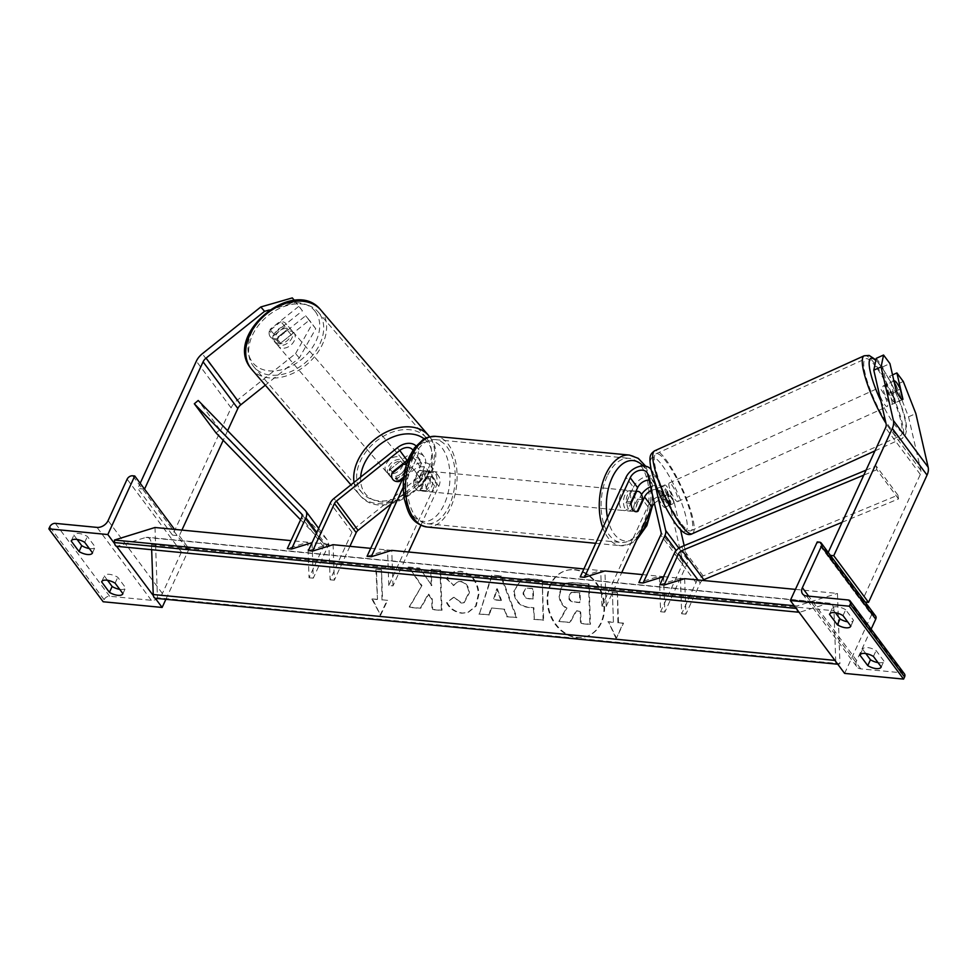 <?xml version="1.0" encoding="UTF-8"?>
<svg xmlns="http://www.w3.org/2000/svg" width="977" height="977" viewBox="0 0 977 977"><rect width="100%" height="100%" fill="white"/><g stroke="black" fill="none" stroke-linecap="round" stroke-linejoin="round"><path stroke-width="0.73" stroke-dasharray="4.88 3.66" d="M651.451 490.43A10.234 7.193 143.3 0 1 661.209 491.7A10.234 7.193 143.3 0 1 662.113 493.678L665.19 507.124A10.234 2.149 -114.4 0 1 664.934 507.381A10.234 2.149 -114.4 0 1 662.394 505.39A10.234 2.149 -114.4 0 1 658.242 497.794L655.152 484.348A10.234 7.193 -36.7 0 0 654.248 482.369A10.234 7.193 -36.7 0 0 649.07 480.073M658.242 497.794L662.797 495.73A10.234 2.149 65.6 0 0 666.949 503.314A10.234 2.149 65.6 0 0 669.489 505.317A10.234 2.149 65.6 0 0 669.746 505.06L666.668 491.614A15.351 10.796 143.3 0 0 665.313 488.647L672.689 498.551A15.351 10.796 143.3 0 1 674.045 501.531L680.493 529.583M665.19 507.124L669.746 505.06M654.419 503.399A10.234 7.193 143.3 0 1 668.586 501.616A10.234 7.193 143.3 0 1 669.489 503.595L682.838 561.702A5.117 3.603 143.3 0 1 682.496 564.169L660.611 611.736L659.377 576.235L638.897 582.573M672.689 498.551A15.351 10.796 143.3 0 0 660.012 495.913A15.351 10.796 143.3 0 0 647.751 506.501L601.954 606.07L606.167 606.473L604.922 570.971L600.708 570.568L580.228 576.906M606.167 606.473L621.738 572.595M647.751 506.501L640.362 496.585L633.817 510.812A10.234 5.752 -84.5 0 1 631.667 511.313A10.234 5.752 -84.5 0 1 626.868 501.482L633.414 487.254L626.025 477.338M601.954 606.07L600.708 570.568M640.362 496.585A15.351 10.796 143.3 0 1 641.51 494.509M650.609 486.766A15.351 10.796 143.3 0 1 665.313 488.647M651.158 469.656A15.351 10.796 143.3 0 1 652.331 472.367L654.175 480.44M684.169 545.63L687.393 559.638A10.234 7.193 143.3 0 1 686.709 564.584L664.824 612.139L663.591 576.65L659.377 576.235M662.797 495.73L659.707 482.284A15.351 10.796 -36.7 0 0 658.351 479.316A15.351 10.796 -36.7 0 0 645.675 476.666A15.351 10.796 -36.7 0 0 633.414 487.254M660.611 611.736L664.824 612.139M631.081 501.885L626.868 501.482M637.358 511.154L633.817 510.812M876.284 358.339L882.658 366.9L888.704 393.255A10.234 2.149 65.6 0 0 892.856 400.851A10.234 2.149 65.6 0 0 895.396 402.842A10.234 2.149 65.6 0 0 895.653 402.585L902.675 399.398M895.653 402.585L889.607 376.23L892.538 374.899M903.273 381.482L895.982 384.791L889.607 376.23M895.982 384.791L908.549 416.849L920.859 470.487A8.182 5.752 143.3 0 1 920.322 474.443L861.775 601.71L827.018 555.058L830.426 555.388M908.549 416.849L915.84 413.552M828.227 552.432L827.018 555.058M861.775 601.71L865.182 602.04M882.658 366.9L889.937 363.591M888.704 393.255L895.994 389.945M843.004 615.608L845.703 609.746L853.519 620.248A10.234 4.458 24.7 0 1 853.471 620.371A10.234 4.458 24.7 0 1 848.512 621.934A10.234 4.458 24.7 0 1 847.633 621.812M881.23 666.925L883.929 661.075A10.234 4.458 24.7 0 1 883.88 661.197A10.234 4.458 24.7 0 1 878.921 662.748A10.234 4.458 24.7 0 1 878.042 662.638M871.13 629.151L856.67 660.586A9.208 6.473 -36.7 0 0 856.866 666.815A9.208 6.473 -36.7 0 0 860.786 668.854L902.504 672.884A4.604 3.236 143.3 0 1 904.458 673.898M845.703 609.746A10.234 4.458 -155.3 0 0 832.27 608.317A10.234 4.458 -155.3 0 0 832.221 608.451L835.408 612.738M865.817 653.564L862.63 649.278A10.234 4.458 -155.3 0 1 862.679 649.143L859.992 655.005M883.929 661.075L876.113 650.572A10.234 4.458 -155.3 0 0 862.679 649.143M844.616 673.397L871.557 614.838L817.248 541.942M871.557 614.838L873.658 615.046A4.604 3.236 143.3 0 1 875.624 616.06M873.414 656.434L876.113 650.572M860.053 654.883L862.63 649.278M850.82 626.11L853.519 620.248M829.632 614.057L832.221 608.451M633.621 506.636A10.234 5.752 95.5 0 0 634.757 496.328A10.234 5.752 95.5 0 0 630.263 490.613A10.234 5.752 95.5 0 0 624.938 494.973A10.234 5.752 95.5 0 0 623.802 505.268A10.234 5.752 95.5 0 0 628.296 510.983A10.234 5.752 95.5 0 0 633.621 506.636M631.081 503.424L626.025 502.935A10.234 5.752 -84.5 0 1 627.466 495.217A10.234 5.752 -84.5 0 1 631.521 490.991L635.905 491.407M642.658 499.638L637.602 499.149A10.234 5.752 -84.5 0 1 636.149 506.88A10.234 5.752 -84.5 0 1 632.107 511.105L637.163 511.594M420.195 475.188A10.234 5.752 -84.5 0 1 424.25 470.963L419.194 470.474L413.698 482.418L418.742 482.907A10.234 5.752 -84.5 0 1 420.195 475.188M431.407 487.096A10.234 5.752 95.5 0 0 432.542 476.788A10.234 5.752 95.5 0 0 428.048 471.073A10.234 5.752 95.5 0 0 422.723 475.433A10.234 5.752 95.5 0 0 421.588 485.728A10.234 5.752 95.5 0 0 426.082 491.443A10.234 5.752 95.5 0 0 431.407 487.096M430.332 479.121A10.234 5.752 -84.5 0 1 428.879 486.851A10.234 5.752 -84.5 0 1 424.824 491.077L419.78 490.588L425.276 478.632L430.332 479.121L424.824 491.077M425.276 478.632A10.234 5.752 95.5 0 0 420.464 470.34A10.234 5.752 95.5 0 0 419.194 470.474M413.698 482.418A10.234 5.752 95.5 0 0 418.498 490.71A10.234 5.752 95.5 0 0 419.78 490.588M637.602 499.149L632.107 511.105M626.025 502.935L631.521 490.991M418.742 482.907L424.25 470.963M435.62 487.499A10.234 5.752 95.5 0 0 436.756 477.191A10.234 5.752 95.5 0 0 432.261 471.488A10.234 5.752 95.5 0 0 426.937 475.836A10.234 5.752 95.5 0 0 425.801 486.143A10.234 5.752 95.5 0 0 430.295 491.846A10.234 5.752 95.5 0 0 435.62 487.499M629.408 506.22A10.234 5.752 95.5 0 0 630.544 495.925A10.234 5.752 95.5 0 0 626.049 490.21A10.234 5.752 95.5 0 0 620.725 494.557A10.234 5.752 95.5 0 0 619.589 504.865A10.234 5.752 95.5 0 0 624.083 510.58A10.234 5.752 95.5 0 0 629.408 506.22M607.132 476.312A42.255 23.729 95.5 0 0 602.455 518.86A42.255 23.729 95.5 0 0 621.006 542.455A42.255 23.729 95.5 0 0 643.013 524.478A42.255 23.729 95.5 0 0 647.678 481.93A42.255 23.729 95.5 0 0 629.139 458.335A42.255 23.729 95.5 0 0 607.132 476.312M413.332 457.578A42.255 23.729 95.5 0 0 408.667 500.139A42.255 23.729 95.5 0 0 427.218 523.721A42.255 23.729 95.5 0 0 449.225 505.756A42.255 23.729 95.5 0 0 453.89 463.196A42.255 23.729 95.5 0 0 435.339 439.613A42.255 23.729 95.5 0 0 413.332 457.578M889.204 402.5A10.234 2.149 -114.4 0 1 884.136 392.51A10.234 2.149 -114.4 0 1 883.306 385.866A10.234 2.149 -114.4 0 1 885.846 387.857A10.234 2.149 -114.4 0 1 890.926 397.847A10.234 2.149 -114.4 0 1 891.757 404.502A10.234 2.149 -114.4 0 1 889.204 402.5M892.099 392.791A10.234 2.149 -114.4 0 1 894.505 403.245L892.099 392.791L900.306 389.078M895.396 402.842L894.505 403.245M888.423 395.087A10.234 2.149 -114.4 0 1 886.017 384.633L888.423 395.087L896.617 391.362M893.943 381.03L886.017 384.633M670.588 501.665A10.234 2.149 -114.4 0 1 665.508 491.675A10.234 2.149 -114.4 0 1 664.678 485.032A10.234 2.149 -114.4 0 1 667.23 487.022A10.234 2.149 -114.4 0 1 672.31 497.012A10.234 2.149 -114.4 0 1 673.141 503.668A10.234 2.149 -114.4 0 1 670.588 501.665M670.417 504.901L668.012 494.435A10.234 2.149 -114.4 0 1 670.417 504.901L664.946 507.381A10.234 2.149 -114.4 0 1 664.934 507.381A10.234 2.149 -114.4 0 1 662.394 505.39A10.234 2.149 -114.4 0 1 658.864 499.21L664.336 496.731A10.234 2.149 -114.4 0 1 661.93 486.277L664.336 496.731M668.012 494.435L662.553 496.914A10.234 2.149 -114.4 0 0 659.035 490.747A10.234 2.149 -114.4 0 0 656.483 488.744A10.234 2.149 -114.4 0 1 656.483 488.744L661.93 486.277M664.946 507.381L662.553 496.914M664.678 485.032L656.483 488.744L658.864 499.21M671.785 484.958A10.234 2.149 -114.4 0 1 676.866 494.948A10.234 2.149 -114.4 0 1 677.696 501.592A10.234 2.149 -114.4 0 1 675.144 499.601A10.234 2.149 -114.4 0 1 670.063 489.611A10.234 2.149 -114.4 0 1 669.233 482.968A10.234 2.149 -114.4 0 1 671.785 484.958M884.649 404.563A10.234 2.149 65.6 0 0 887.201 406.566A10.234 2.149 65.6 0 0 886.371 399.911A10.234 2.149 65.6 0 0 881.291 389.921A10.234 2.149 65.6 0 0 878.75 387.93A10.234 2.149 65.6 0 0 879.581 394.586A10.234 2.149 65.6 0 0 884.649 404.563M876.039 367.01A42.255 8.878 65.6 0 0 865.524 358.767A42.255 8.878 65.6 0 0 868.944 386.233A42.255 8.878 65.6 0 0 889.913 427.474A42.255 8.878 65.6 0 0 900.428 435.73A42.255 8.878 65.6 0 0 897.008 408.252A42.255 8.878 65.6 0 0 876.039 367.01M680.407 522.512A42.255 8.878 -114.4 0 1 659.426 481.27A42.255 8.878 -114.4 0 1 656.007 453.804A42.255 8.878 -114.4 0 1 666.522 462.048A42.255 8.878 -114.4 0 1 687.503 503.289A42.255 8.878 -114.4 0 1 690.922 530.755A42.255 8.878 -114.4 0 1 680.407 522.512M269.261 309.978L296.043 302.272L302.418 310.833L273.682 333.829A10.234 7.266 139.3 0 0 273.963 341.046A10.234 7.266 139.3 0 0 274.183 341.327A10.234 7.266 139.3 0 0 280.631 343.159L309.379 320.163L305.618 315.791L315.754 328.724L299.316 357.985L265.317 385.182M273.682 333.829L269.921 329.457A10.234 7.266 139.3 0 0 270.202 336.674A10.234 7.266 139.3 0 0 270.421 336.955A10.234 7.266 139.3 0 0 276.87 338.787L305.618 315.791M315.754 328.724L309.379 320.163M299.316 357.985L295.567 353.613L237.057 400.399A16.365 11.516 -36.7 0 0 231.097 407.849L172.55 535.115L137.806 488.463L140.187 483.273M144.547 489.111L137.806 488.463M181.905 530.096L179.292 535.762L172.55 535.115M179.292 535.762L189.074 548.891L186.961 548.683A4.604 3.236 -36.7 0 0 181.441 552.078L162.39 593.503A9.208 6.473 143.3 0 1 151.35 600.293L109.644 596.263A4.604 3.236 -36.7 0 0 104.112 599.658L103.159 601.759M227.629 430.686L223.208 440.297M302.418 310.833L292.294 297.9M296.043 302.272L294.48 300.44M295.567 353.613L311.993 324.352M298.669 306.46L269.921 329.457M280.631 343.159L276.87 338.787M275.832 343.232A10.234 7.266 -40.7 0 1 279.288 331.166A10.234 7.266 -40.7 0 1 291.586 330.177A10.234 7.266 -40.7 0 1 291.805 330.458A10.234 7.266 -40.7 0 1 288.362 342.512A10.234 7.266 -40.7 0 1 276.064 343.513A10.234 7.266 -40.7 0 1 275.832 343.232M285.076 326.562L280.851 321.641A10.234 7.266 -40.7 0 1 285.943 323.619A10.234 7.266 -40.7 0 1 286.176 323.9A10.234 7.266 -40.7 0 1 286.933 329.811L275.526 338.934A10.234 7.266 -40.7 0 1 270.421 336.955A10.234 7.266 -40.7 0 1 270.202 336.674A10.234 7.266 -40.7 0 1 269.444 330.763L273.67 335.685A10.234 7.266 -40.7 0 1 285.076 326.562L273.67 335.685M280.851 321.641L269.444 330.763M275.526 338.934L279.752 343.843L291.158 334.72A10.234 7.266 -40.7 0 1 279.752 343.843M291.158 334.72L286.933 329.811M388.504 474.407A10.234 7.266 -40.7 0 1 391.96 462.353A10.234 7.266 -40.7 0 1 404.258 461.352A10.234 7.266 -40.7 0 1 404.478 461.632A10.234 7.266 -40.7 0 1 401.034 473.698A10.234 7.266 -40.7 0 1 388.736 474.688A10.234 7.266 -40.7 0 1 388.504 474.407M389.164 470.145A10.234 7.266 -40.7 0 1 400.57 461.022L389.164 470.145L391.972 473.418M402.903 463.745L400.57 461.022M406.359 464.783A10.234 7.266 -40.7 0 1 408.484 466.273A10.234 7.266 -40.7 0 1 408.704 466.554A10.234 7.266 -40.7 0 1 409.461 472.465L406.652 469.18A10.234 7.266 -40.7 0 1 395.245 478.303L406.652 469.18M398.054 481.588L395.245 478.303M403.391 477.326L409.461 472.465M386.159 471.671A10.234 7.266 -40.7 0 1 389.603 459.617A10.234 7.266 -40.7 0 1 401.913 458.628A10.234 7.266 -40.7 0 1 402.133 458.897A10.234 7.266 -40.7 0 1 398.689 470.963A10.234 7.266 -40.7 0 1 386.391 471.952A10.234 7.266 -40.7 0 1 386.159 471.671M294.15 333.194A10.234 7.266 139.3 0 0 293.93 332.913A10.234 7.266 139.3 0 0 281.632 333.902A10.234 7.266 139.3 0 0 278.189 345.968A10.234 7.266 139.3 0 0 278.408 346.237A10.234 7.266 139.3 0 0 290.706 345.247A10.234 7.266 139.3 0 0 294.15 333.194M319.149 313.202A42.255 29.994 139.3 0 0 318.221 312.042A42.255 29.994 139.3 0 0 267.417 316.145A42.255 29.994 139.3 0 0 253.19 365.948A42.255 29.994 139.3 0 0 254.118 367.108A42.255 29.994 139.3 0 0 304.922 363.004A42.255 29.994 139.3 0 0 319.149 313.202M427.12 438.917A42.255 29.994 -40.7 0 1 412.892 488.72A42.255 29.994 -40.7 0 1 362.088 492.823A42.255 29.994 -40.7 0 1 361.172 491.663A42.255 29.994 -40.7 0 1 375.4 441.86A42.255 29.994 -40.7 0 1 426.204 437.757A42.255 29.994 -40.7 0 1 427.12 438.917M89.322 548.537A10.234 4.458 -155.3 0 0 90.202 548.659A10.234 4.458 -155.3 0 0 95.148 547.096A10.234 4.458 -155.3 0 0 95.209 546.973L87.38 536.471A10.234 4.458 24.7 0 0 73.959 535.042A10.234 4.458 24.7 0 0 73.91 535.176L77.098 539.463M155.294 598.278L153.377 595.689M116.593 546.314L114.663 543.737M119.731 589.363A10.234 4.458 -155.3 0 0 120.611 589.473A10.234 4.458 -155.3 0 0 125.569 587.922A10.234 4.458 -155.3 0 0 125.618 587.8L117.79 577.297A10.234 4.458 24.7 0 0 104.368 575.868A10.234 4.458 24.7 0 0 104.319 575.99L107.507 580.289M165.882 599.304L189.074 548.891M101.73 581.608L104.319 575.99M115.103 583.159L117.79 577.297M122.919 593.65L125.618 587.8M71.321 540.782L73.91 535.176M84.694 542.333L87.38 536.471M92.51 552.823L95.209 546.973M392.449 472.111L390.104 469.375A10.234 7.266 139.3 0 0 390.385 476.593A10.234 7.266 139.3 0 0 390.617 476.874A10.234 7.266 139.3 0 0 397.053 478.706L411.72 466.982A15.351 10.796 -36.7 0 1 431.077 466.005A15.351 10.796 -36.7 0 1 431.407 476.397L424.861 490.625A10.234 5.752 -84.5 0 1 422.711 491.113A10.234 5.752 -84.5 0 1 417.912 481.295L424.458 467.067L417.069 457.151A15.351 10.796 -36.7 0 0 416.739 446.758A15.351 10.796 -36.7 0 0 416.007 445.927M408.569 552.005L392.998 585.87L388.785 585.467L434.57 485.899A10.234 7.193 -36.7 0 0 434.35 478.974A10.234 7.193 -36.7 0 0 421.453 479.622L391.203 503.827M408.13 459.642A10.234 7.193 143.3 0 1 420.025 459.727A10.234 7.193 143.3 0 1 420.244 466.664L413.698 480.879A10.234 5.752 95.5 0 0 418.498 490.71A10.234 5.752 95.5 0 0 420.647 490.21L427.193 475.994A10.234 7.193 -36.7 0 0 426.973 469.058A10.234 7.193 -36.7 0 0 414.065 469.705L402.707 478.791M403.916 476.165L412.856 456.748A10.234 7.193 -36.7 0 0 412.892 450.202M388.785 585.467L387.539 549.966L367.059 556.304M420.855 525.308L438.783 486.314A15.351 10.796 -36.7 0 0 438.453 475.921A15.351 10.796 -36.7 0 0 419.109 476.886L355.726 527.58A10.234 7.193 -36.7 0 0 352.001 532.233L330.116 579.801L328.883 544.299L308.402 550.637M392.998 585.87L391.753 550.381L387.539 549.966M403.245 487.205L417.069 457.151M349.913 546.338L334.329 580.204L333.096 544.702L328.883 544.299M390.104 469.375L404.771 457.651A15.351 10.796 143.3 0 1 424.116 456.674A15.351 10.796 143.3 0 1 424.458 467.067M334.329 580.204L330.116 579.801M413.698 480.879L417.912 481.295M398.934 480.892L397.053 478.706M420.647 490.21L424.861 490.625M702.463 580.399A5.117 3.603 -36.7 0 0 700.228 583L685.891 614.179L684.657 578.677L680.444 578.274L659.963 584.612M842.089 522.304L898.535 498.893L897.9 495.144L703.159 575.917A10.234 7.193 -36.7 0 0 696.015 582.597L681.677 613.764L680.444 578.274M897.9 495.144L876.174 465.98L866.062 470.169M898.535 498.893L876.809 469.729L876.174 465.98M876.809 469.729L863.79 475.127M681.677 613.764L685.891 614.179M300.586 519.788L323.069 542.87A5.117 3.603 143.3 0 1 323.277 543.127A5.117 3.603 143.3 0 1 323.387 546.595L309.05 577.761L307.816 542.259L287.336 548.598M216.051 432.945L219.935 429.636L326.953 539.56A10.234 7.193 143.3 0 1 327.38 540.073A10.234 7.193 143.3 0 1 327.6 546.998L313.263 578.164L312.029 542.675L333.096 544.702M219.935 429.636L198.209 400.472M313.263 578.164L309.05 577.761M307.816 542.259L290.999 540.635M574.391 569.872A34.513 27.796 72.8 0 1 603.42 600.965A34.513 27.796 72.8 0 1 585.773 636.699A34.513 27.796 72.8 0 1 576.76 637.602A34.513 27.796 72.8 0 1 547.718 606.509A34.513 27.796 72.8 0 1 565.378 570.763A34.513 27.796 72.8 0 1 574.391 569.872M574.965 569.689A34.513 27.796 72.8 0 1 604.006 600.782A34.513 27.796 72.8 0 1 586.347 636.515A34.513 27.796 72.8 0 1 577.334 637.419A34.513 27.796 72.8 0 1 548.305 606.326A34.513 27.796 72.8 0 1 565.952 570.592A34.513 27.796 72.8 0 1 574.965 569.689M370.723 548.341L391.753 550.381M583.892 568.944L604.922 570.971M642.561 574.61L663.591 576.65M663.615 576.65L684.657 578.677M795.425 589.387L837.472 593.442L839.927 663.725L838.486 664.177A4.604 2.589 -84.5 0 1 837.887 664.238A4.604 2.589 -84.5 0 1 837.777 664.226L837.887 664.238M154.989 527.495L157.444 597.777L839.927 663.725M613.434 622.166L612.384 592.05L617.44 592.538L618.49 622.654L623.546 623.143L616.511 638.066L608.378 621.677L613.434 622.166L612.384 592.05M447.124 602.54C450.153 608.451 455.233 611.956 462.365 613.055L468.105 612.494L476.19 606.009L479.023 593.845C477.753 580.961 471.586 573.426 460.521 571.252L454.293 571.777L446.513 578.237L453.768 585.406L458.237 581.657L460.973 581.413C466.029 582.512 468.838 586.31 469.387 592.807L464.222 602.638L461.718 602.87L453.951 597.252L446.55 602.724C449.579 608.634 454.659 612.127 461.791 613.226L467.519 612.677L475.616 606.18L478.437 594.028C477.179 581.132 471.012 573.597 459.947 571.423L453.719 571.96L446.513 578.237M491.578 607.975L504.633 609.233L507.258 616.585L516.894 617.525L501.238 575.942L492.286 575.087L479.426 613.898L489.379 614.863L491.578 607.975L504.633 609.233M514.281 591.305L514.293 591.427C515.27 601.038 520.265 606.326 529.29 607.279L533.906 607.731L534.309 619.198L543.652 620.102L542.247 579.947L527.8 578.555L521.669 579.056L513.707 591.598C514.684 601.221 519.691 606.509 528.704 607.462L533.906 607.731M419.634 568.101L431.81 585.516L431.236 569.225L440.578 570.116L441.983 610.283L432.64 609.379L432.274 598.999L428.708 594.138L420.745 608.231L409.534 607.144L421.93 585.528L408.557 567.026L419.634 568.101L431.81 585.516M387.625 600.342L382.569 599.854L381.518 569.738L376.463 569.249L377.513 599.365L372.457 598.877L380.59 615.266L387.625 600.342L382.569 599.854M794.203 605.728L796.927 605.996L837.472 593.442M797.147 609.685A4.604 2.589 -84.5 0 1 797.012 608.5L796.927 605.996M157.444 597.777L156.002 598.229A4.604 2.589 -84.5 0 1 155.404 598.29M835.86 661.637A4.604 2.589 -84.5 0 1 835.714 660.464L833.979 610.759A9.208 5.166 95.5 0 0 829.656 603.212A9.208 5.166 95.5 0 0 828.447 603.346L799.772 612.213A4.604 2.589 -84.5 0 1 799.174 612.274A4.604 2.589 -84.5 0 1 799.076 612.261L799.174 612.274M151.667 549.709L151.496 544.812A9.208 5.166 95.5 0 0 147.173 537.265A9.208 5.166 95.5 0 0 145.964 537.399L117.289 546.265A4.604 2.589 -84.5 0 1 116.69 546.326M558.832 621.47L569.64 622.52L576.015 610.979L580.118 611.382L580.546 623.57L589.913 624.474L588.496 584.234L572.534 582.683L566.074 583.171L561.677 585.992L559.027 595.188C559.455 601.343 561.909 605.691 566.404 608.219L558.832 621.47L570.226 622.337L576.601 610.808L580.704 611.199L581.132 623.387L590.487 624.291L589.082 584.051L573.108 582.512L566.648 582.988L562.263 585.809L559.601 595.005C560.029 601.16 562.496 605.508 566.978 608.036L559.418 621.287M504.059 609.416L507.258 616.585M506.672 616.768L516.894 617.525M516.32 617.696L500.651 576.125L501.238 575.942M500.651 576.125L492.286 575.087M491.712 575.258L479.426 613.898M478.852 614.081L489.379 614.863M488.805 615.046L490.991 608.146M500.883 600.525L493.373 599.805L496.707 588.813L500.883 600.525L501.47 600.342L493.947 599.622L497.293 588.63L501.47 600.342M533.332 607.914L534.309 619.198M533.735 619.381L543.652 620.102M543.078 620.285L542.247 579.947M541.673 580.13L527.226 578.726L521.095 579.239L513.707 591.488M523.061 592.905L525.76 588.349L532.66 588.569L533.027 599.194L528.594 598.754C525.15 598.266 523.306 596.349 523.074 593.027L526.334 588.166L533.234 588.398L533.601 599.011L529.18 598.583C525.724 598.083 523.88 596.178 523.648 592.844L523.648 592.734M445.939 578.421L453.768 585.406M453.194 585.589L457.663 581.84L460.399 581.596C465.455 582.695 468.264 586.481 468.801 592.978L463.635 602.809L461.144 603.053L453.951 597.252M453.365 597.435L446.55 602.724M431.223 585.687L430.662 569.396L440.004 570.299L441.409 610.466L432.066 609.563L431.7 599.17L428.121 594.309L420.171 608.415L408.948 607.328L421.93 585.528M421.343 585.712L408.557 567.026M407.983 567.21L419.06 568.272M381.983 600.037L381.518 569.738M380.932 569.921L376.463 569.249M375.876 569.432L377.513 599.365M376.927 599.548L372.457 598.877M371.883 599.06L380.59 615.266M380.004 615.449L387.039 600.525M618.49 622.654L622.96 623.326L616.511 638.066M615.925 638.237L608.378 621.677M617.904 622.837L617.44 592.538M611.797 592.221L616.853 592.709M607.792 621.861L612.848 622.349M573.926 592.209L580.057 592.807L580.399 602.467L574.22 601.869C570.947 601.429 569.225 599.67 569.029 596.605L571.496 592.392L580.057 592.807M579.483 592.978L579.813 602.638L573.646 602.04C570.373 601.6 568.638 599.854 568.455 596.788L570.922 592.575L573.352 592.392M669.489 503.595L662.113 493.678M682.838 561.702L661.111 532.538M655.152 484.348L647.775 474.431M674.045 501.531L666.668 491.614M686.709 564.584L676.218 550.503M682.496 564.169L660.77 535.017M659.707 482.284L652.331 472.367M687.393 559.638L678.856 548.17M920.859 470.487L886.102 423.835M920.322 474.443L885.565 427.792M860.786 668.854L806.489 595.946M902.504 672.884L848.195 599.976M873.658 615.046L819.361 542.137M856.67 660.586L808.675 596.165M629.444 455.074A45.528 25.573 -84.5 0 1 649.436 480.489A45.528 25.573 -84.5 0 1 644.405 526.347A45.528 25.573 -84.5 0 1 620.688 545.716A45.528 25.573 -84.5 0 1 602.821 527.8M651.061 508.87A40.411 22.703 95.5 0 0 643.013 465.956M426.9 526.982A45.528 25.573 95.5 0 0 450.605 507.625A45.528 25.573 95.5 0 0 455.648 461.767A45.528 25.573 95.5 0 0 435.657 436.353M409.9 458.225A40.411 22.703 -84.5 0 1 442.263 448.211A40.411 22.703 -84.5 0 1 444.23 504.291A40.411 22.703 -84.5 0 1 411.867 514.305A40.411 22.703 -84.5 0 1 409.9 458.225M607.486 517.639A40.411 22.703 95.5 0 0 639.019 535.042M880.875 401.022A40.411 8.5 65.6 0 0 894.163 424.091A40.411 8.5 65.6 0 0 904.69 418.217A40.411 8.5 65.6 0 0 880.888 366.265A40.411 8.5 65.6 0 0 875.832 360.489M864.169 355.787A45.528 9.575 -114.4 0 1 875.502 364.665A45.528 9.575 -114.4 0 1 898.095 409.107A45.528 9.575 -114.4 0 1 901.783 438.71L901.783 438.71A45.528 9.575 -114.4 0 1 890.45 429.819A45.528 9.575 -114.4 0 1 885.968 423.249M692.266 533.747A45.528 9.575 65.6 0 0 688.59 504.144A45.528 9.575 65.6 0 0 665.984 459.703A45.528 9.575 65.6 0 0 654.651 450.812M662.272 465.431A40.411 8.5 -114.4 0 1 686.074 517.383A40.411 8.5 -114.4 0 1 675.547 523.257A40.411 8.5 -114.4 0 1 651.744 471.305A40.411 8.5 -114.4 0 1 662.272 465.431M231.097 407.849L196.34 361.185M237.057 400.399L202.312 353.747M315.363 311.614A40.411 28.687 139.3 0 0 266.66 313.812A40.411 28.687 139.3 0 0 252.286 362.064A40.411 28.687 139.3 0 0 300.977 359.878A40.411 28.687 139.3 0 0 315.363 311.614M320.7 309.917A45.528 32.326 -40.7 0 1 321.702 311.162A45.528 32.326 -40.7 0 1 306.375 364.824A45.528 32.326 -40.7 0 1 251.626 369.245M429.685 436.866A45.528 32.326 139.3 0 0 429.611 436.78L429.795 437.012C456.809 470.132 386.208 528.655 359.609 494.948L359.609 494.948A45.528 32.326 139.3 0 0 414.346 490.527A45.528 32.326 139.3 0 0 429.685 436.866M354.028 482.406A45.528 32.326 139.3 0 0 358.62 493.715A45.528 32.326 139.3 0 0 359.609 494.948L350.951 484.873M424.238 438.905A40.411 28.687 -40.7 0 1 428.036 442.801A40.411 28.687 -40.7 0 1 413.65 491.065A40.411 28.687 -40.7 0 1 364.958 493.251A40.411 28.687 -40.7 0 1 360.66 477.106M109.644 596.263L55.335 523.367M151.35 600.293L97.041 527.397M104.112 599.658L49.815 526.762M186.961 548.683L132.664 475.787M181.441 552.078L127.132 479.182M162.39 593.503L108.093 520.594M421.453 479.622L414.065 469.705M420.244 466.664L412.856 456.748M434.57 485.899L427.193 475.994M438.783 486.314L431.407 476.397M419.109 476.886L411.72 466.982M352.001 532.233L330.275 503.082M404.771 457.651L397.383 447.735M355.726 527.58L334 498.429M700.228 583L697.969 579.972M696.015 582.597L674.301 553.434M703.159 575.917L681.445 546.754M323.387 546.595L301.673 517.431M327.6 546.998L316.768 532.441M326.953 539.56L305.227 510.409M323.069 542.87L301.746 514.244M796.218 608.427L797.012 608.5M156.002 598.229L838.486 664.177M834.92 660.391L835.714 660.464M151.496 544.812L833.979 610.759M145.964 537.399L828.447 603.346M117.289 546.265L799.772 612.213M673.141 503.668L669.489 505.317M654.248 482.369L646.872 472.453M661.209 491.7L668.586 501.616M658.351 479.316L650.975 469.4M628.296 510.983L631.667 511.313M802.569 593.918L856.866 666.815M881.181 667.059L883.88 661.197M832.27 608.317L829.571 614.179M850.772 626.233L853.471 620.371M645.687 466.2L652.196 484.274L652.404 506.037M630.263 490.613L636.015 491.175M428.048 471.073L420.464 470.34M422.711 491.113L426.082 491.443M595.689 543.297L620.688 545.716L629.994 544.189L636.857 539.744M432.261 471.488L626.049 490.21M430.295 491.846L624.083 510.58M427.218 523.721L621.006 542.455M435.339 439.613L629.139 458.335M874.94 450.885L901.783 438.71C915.84 431.529 895.262 387.246 880.436 365.276L875.942 359.939M902.687 399.544L891.757 404.502M894.236 380.908L883.306 385.866M677.696 501.592L887.201 406.566M656.007 453.804L865.524 358.767M690.922 530.755L900.428 435.73M669.233 482.968L878.75 387.93M274.183 341.327L276.064 343.513M291.586 330.177L285.943 323.619M404.258 461.352L404.93 462.133M406.579 464.063L408.484 466.273M388.736 474.688L390.617 476.874M401.913 458.628L293.93 332.913M362.088 492.823L254.118 367.108M426.204 437.757L318.221 312.042M386.391 471.952L278.408 346.237M101.669 581.73L104.368 575.868M122.87 593.772L125.569 587.922M71.26 540.904L73.959 535.042M92.461 552.958L95.148 547.096M420.025 459.727L412.636 449.823M438.453 475.921L431.077 466.005M426.973 469.058L434.35 478.974M424.116 456.674L416.739 446.758M318.649 528.349L327.38 540.073M301.563 513.963L323.277 543.127M829.656 603.212L147.173 537.265"/><path stroke-width="1.47" d="M642.561 574.61L604.922 570.971L584.441 577.309L630.238 477.753A10.234 7.193 143.3 0 1 638.408 470.694A10.234 7.193 143.3 0 1 646.872 472.453A10.234 7.193 143.3 0 1 647.775 474.431L661.111 532.538A5.117 3.603 143.3 0 1 660.77 535.017L638.897 582.573L643.11 582.976L664.983 535.42A10.234 7.193 143.3 0 0 665.667 530.474L654.175 480.44M649.07 480.073A10.234 7.193 -36.7 0 0 637.627 487.67L631.081 501.885A10.234 5.752 95.5 0 0 635.88 511.716A10.234 5.752 95.5 0 0 638.03 511.215L644.576 497A10.234 7.193 143.3 0 1 651.451 490.43M621.738 572.595L651.964 506.904A10.234 7.193 143.3 0 1 654.419 503.399M584.441 577.309L580.228 576.906L626.025 477.338A15.351 10.796 143.3 0 1 638.286 466.762A15.351 10.796 143.3 0 1 650.975 469.4A15.351 10.796 143.3 0 1 651.158 469.656L650.975 469.4M641.51 494.509A15.351 10.796 143.3 0 1 650.609 486.766M680.493 529.583L684.169 545.63M663.615 576.65L643.11 582.976M638.03 511.215L637.358 511.154M873.792 370.198L876.284 358.339L883.562 355.03L889.937 363.591L895.994 389.945A10.234 2.149 65.6 0 0 900.147 397.541A10.234 2.149 65.6 0 0 902.687 399.544A10.234 2.149 65.6 0 0 902.943 399.275L896.898 372.921L903.273 381.482L915.84 413.552L928.15 467.189A16.365 11.516 143.3 0 1 927.051 475.103L868.516 602.369L833.76 555.705L892.306 428.439A16.365 11.516 143.3 0 0 893.393 420.525L881.083 366.888L873.792 370.198L886.102 423.835A8.182 5.752 143.3 0 1 885.565 427.792L828.227 552.432M892.538 374.899L896.898 372.921M830.426 555.388L833.76 555.705M865.182 602.04L868.516 602.369M883.562 355.03L881.083 366.888M847.633 621.812A10.234 4.458 24.7 0 1 840.037 618.942L837.35 624.804A10.234 4.458 -155.3 0 0 845.826 627.784A10.234 4.458 -155.3 0 0 850.772 626.233A10.234 4.458 -155.3 0 0 850.82 626.11L843.004 615.608A10.234 4.458 24.7 0 0 829.571 614.179A10.234 4.458 24.7 0 0 829.522 614.301L829.632 614.057M850.161 600.989L904.458 673.898A4.604 3.236 143.3 0 1 904.555 677.012L903.591 679.1L849.294 606.204L790.308 600.501L817.248 541.942L819.361 542.137A4.604 3.236 143.3 0 1 821.315 543.151A4.604 3.236 143.3 0 1 821.413 546.277L802.373 587.69A9.208 6.473 -36.7 0 0 802.569 593.918A9.208 6.473 -36.7 0 0 806.489 595.946L848.195 599.976A4.604 3.236 143.3 0 1 850.161 600.989A4.604 3.236 143.3 0 1 850.259 604.116L849.294 606.204M903.591 679.1L844.616 673.397L790.308 600.501M837.35 624.804L829.522 614.301M867.759 665.63L859.931 655.127A10.234 4.458 24.7 0 1 859.992 655.005A10.234 4.458 24.7 0 1 873.414 656.434L881.23 666.925A10.234 4.458 -155.3 0 1 881.181 667.059A10.234 4.458 -155.3 0 1 876.235 668.61A10.234 4.458 -155.3 0 1 867.759 665.63L870.446 659.768L865.817 653.564M878.042 662.638A10.234 4.458 24.7 0 1 870.446 659.768M835.408 612.738L840.037 618.942M821.315 543.151L875.624 616.06A4.604 3.236 143.3 0 1 875.722 619.174L871.13 629.151M635.905 491.407L636.577 491.48L631.081 503.424A10.234 5.752 95.5 0 0 635.88 511.716A10.234 5.752 95.5 0 0 637.163 511.594L642.658 499.638A10.234 5.752 95.5 0 0 637.847 491.346A10.234 5.752 95.5 0 0 636.577 491.48M902.699 399.532A10.234 2.149 -114.4 0 1 902.687 399.544A10.234 2.149 -114.4 0 1 900.147 397.541A10.234 2.149 -114.4 0 1 896.617 391.362L894.224 380.908A10.234 2.149 -114.4 0 1 894.236 380.908A10.234 2.149 -114.4 0 1 896.776 382.899A10.234 2.149 -114.4 0 1 900.306 389.078L902.687 399.544M294.48 300.44L292.294 297.9L260.81 306.961L264.572 311.333L206.062 358.119A8.182 5.752 -36.7 0 0 203.082 361.844L144.547 489.111L174.541 529.387L134.765 475.994L132.664 475.787A4.604 3.236 -36.7 0 0 127.132 479.182L108.093 520.594A9.208 6.473 143.3 0 1 97.041 527.397L55.335 523.367A4.604 3.236 -36.7 0 0 49.815 526.762L48.85 528.85L107.824 534.553L134.765 475.994M265.317 385.182L240.818 404.771A8.182 5.752 -36.7 0 0 237.838 408.496L227.629 430.686M264.572 311.333L269.261 309.978M260.81 306.961L202.312 353.747A16.365 11.516 -36.7 0 0 196.34 361.185L140.187 483.273M223.208 440.297L181.905 530.096M403.391 477.326L398.054 481.588A10.234 7.266 -40.7 0 1 392.962 479.609A10.234 7.266 -40.7 0 1 392.73 479.328A10.234 7.266 -40.7 0 1 391.972 473.418L403.379 464.295L402.903 463.745M403.379 464.295A10.234 7.266 -40.7 0 1 406.359 464.783M79.027 551.529L71.211 541.026A10.234 4.458 -155.3 0 1 71.26 540.904A10.234 4.458 -155.3 0 1 84.694 542.333L92.51 552.823A10.234 4.458 24.7 0 1 92.461 552.958A10.234 4.458 24.7 0 1 87.515 554.509A10.234 4.458 24.7 0 1 79.027 551.529L81.726 545.667A10.234 4.458 -155.3 0 0 89.322 548.537M48.85 528.85L103.159 601.759L162.133 607.45L155.294 598.278M153.377 595.689L116.593 546.314M114.663 543.737L107.824 534.553M109.436 592.355L101.62 581.852A10.234 4.458 -155.3 0 1 101.669 581.73A10.234 4.458 -155.3 0 1 115.103 583.159L122.919 593.65A10.234 4.458 24.7 0 1 122.87 593.772A10.234 4.458 24.7 0 1 117.924 595.335A10.234 4.458 24.7 0 1 109.436 592.355L112.135 586.493A10.234 4.458 -155.3 0 0 119.731 589.363M77.098 539.463L81.726 545.667M112.135 586.493L107.507 580.289M162.133 607.45L165.882 599.304M402.707 478.791L399.41 481.441A10.234 7.266 -40.7 0 1 392.962 479.609A10.234 7.266 -40.7 0 1 392.73 479.328A10.234 7.266 -40.7 0 1 392.449 472.111L407.116 460.375A10.234 7.193 143.3 0 1 408.13 459.642M412.892 450.202A10.234 7.193 -36.7 0 0 412.636 449.823A10.234 7.193 -36.7 0 0 399.74 450.458L336.357 501.152A5.117 3.603 -36.7 0 0 334.488 503.485L312.616 551.04L308.402 550.637L330.275 503.082A10.234 7.193 -36.7 0 1 334 498.429L397.383 447.735A15.351 10.796 -36.7 0 1 416.007 445.927M391.203 503.827L358.07 530.316A5.117 3.603 -36.7 0 0 356.202 532.648L349.913 546.338M583.892 568.944L391.753 550.381L371.272 556.707L367.059 556.304L403.916 476.165M408.569 552.005L420.855 525.308M371.272 556.707L403.245 487.205M370.723 548.341L333.096 544.702L312.616 551.04M795.425 589.387L684.657 578.677L664.177 585.015L678.502 553.849A5.117 3.603 -36.7 0 1 682.08 550.503L863.79 475.127M866.062 470.169L681.445 546.754A10.234 7.193 -36.7 0 0 674.301 553.434L659.963 584.612L664.177 585.015M842.089 522.304L703.806 579.666A5.117 3.603 -36.7 0 0 702.463 580.399M300.586 519.788L216.051 432.945L194.325 403.782L301.343 513.719A5.117 3.603 143.3 0 1 301.563 513.963A5.117 3.603 143.3 0 1 301.673 517.431L287.336 548.598L291.549 549.013L305.886 517.834A10.234 7.193 143.3 0 0 305.667 510.91L318.649 528.349M312.029 542.675L291.549 549.013M194.325 403.782L198.209 400.472L305.227 510.409A10.234 7.193 143.3 0 1 305.667 510.91M799.174 612.274L116.69 546.326A4.604 2.589 -84.5 0 1 114.529 542.553L114.443 540.049L154.989 527.495L290.999 540.635M114.443 540.049L794.203 605.728M837.777 664.226A4.604 2.589 -84.5 0 1 835.86 661.637M837.887 664.238L155.404 598.29A4.604 2.589 -84.5 0 1 153.23 594.517L151.667 549.709M799.076 612.261A4.604 2.589 -84.5 0 1 797.147 609.685M637.627 487.67L630.238 477.753M651.964 506.904L644.576 497M676.218 550.503L664.983 535.42M678.856 548.17L665.667 530.474M927.051 475.103L892.306 428.439M928.15 467.189L893.393 420.525M904.555 677.012L850.259 604.116M875.722 619.174L821.413 546.277M808.675 596.165L802.373 587.69M602.821 527.8A45.528 25.573 -84.5 0 1 605.74 474.443A45.528 25.573 -84.5 0 1 629.444 455.074L638.286 458.347L645.687 466.2M639.019 535.042A40.411 22.703 95.5 0 0 646.444 523.831A40.411 22.703 95.5 0 0 651.061 508.87M643.013 465.956A40.411 22.703 95.5 0 0 612.127 477.765A40.411 22.703 95.5 0 0 607.486 517.639M426.9 526.982C410.816 523.245 408.276 512.913 404.454 499.455C401.865 484.482 403.525 470.157 409.473 456.491L414.468 447.893L423.041 439.626C424.079 438.014 428.28 436.927 435.657 436.353A45.528 25.573 95.5 0 0 411.94 455.709A45.528 25.573 95.5 0 0 406.908 501.567A45.528 25.573 95.5 0 0 426.9 526.982L595.689 543.297M680.945 524.857A45.528 9.575 65.6 0 0 692.266 533.747L692.266 533.747C687.955 536.214 682.52 533.051 675.999 524.246C664.678 507.857 656.434 489.831 651.268 470.181C648.679 456.21 649.937 454.268 654.651 450.812L654.651 450.812A45.528 9.575 65.6 0 0 658.339 480.415A45.528 9.575 65.6 0 0 680.945 524.857M875.832 360.489A40.411 8.5 65.6 0 0 880.875 401.022M885.968 423.249A45.528 9.575 -114.4 0 1 866.367 380.993A45.528 9.575 -114.4 0 1 864.169 355.787L654.651 450.812M240.818 404.771L206.062 358.119M237.838 408.496L203.082 361.844M320.7 309.917C294.101 276.21 223.513 334.732 250.527 367.853L251.626 369.245A45.528 32.326 -40.7 0 1 250.637 367.999A45.528 32.326 -40.7 0 1 265.964 314.338A45.528 32.326 -40.7 0 1 320.7 309.917L428.683 435.62A45.528 32.326 139.3 0 0 380.737 435.131A45.528 32.326 139.3 0 0 354.028 482.406M429.611 436.78A45.528 32.326 139.3 0 0 428.683 435.62L429.795 437.012M360.66 477.106A40.411 28.687 -40.7 0 1 385.463 440.712A40.411 28.687 -40.7 0 1 424.238 438.905M407.116 460.375L399.74 450.458M358.07 530.316L336.357 501.152M356.202 532.648L334.488 503.485M697.969 579.972L678.502 553.849M703.806 579.666L682.08 550.503M316.768 532.441L305.886 517.834M114.529 542.553L796.218 608.427M153.23 594.517L834.92 660.391M652.404 506.037L646.872 525.565L636.857 539.744M435.657 436.353L629.444 455.074M636.015 491.175L637.847 491.346M874.94 450.885L692.266 533.747M875.942 359.939L869.151 355.433L864.169 355.787M251.626 369.245L350.951 484.873M404.93 462.133L406.579 464.063"/></g></svg>
